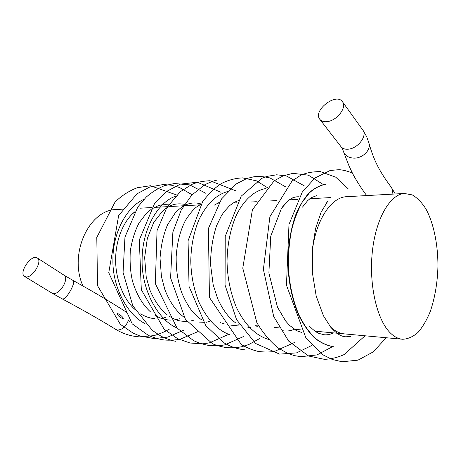 <?xml version="1.0" encoding="UTF-8"?>
<svg xmlns="http://www.w3.org/2000/svg" width="461" height="461" viewBox="0 0 461 461"><rect width="100%" height="100%" fill="white"/><g stroke="black" fill="none" stroke-linecap="round" stroke-linejoin="round"><path stroke-width="0.69" d="M390.237 332.854C376.942 319.911 368.742 284.696 372.355 251.55C375.888 218.353 390.133 194.346 404.349 193.476L412.267 194.905C417.338 197.85 421.93 202.598 426.039 209.156C433.72 223.504 437.979 244.48 437.95 266.199C437.489 282.812 434.913 297.944 430.222 311.607C426.782 319.98 422.749 326.872 418.121 332.289C413.229 336.668 408.089 338.996 402.695 339.261C398.396 338.944 394.241 336.807 390.237 332.854M82.963 286.016C68.435 253.93 89.215 209.571 116.426 209.507L117.434 209.455M126.942 312.552C113.533 303.77 95.727 293.012 73.022 280.444C76.33 281.562 67.283 298.446 63.059 298.959L62.223 298.889C84.006 310.587 101.904 320.798 115.924 329.511L117.567 330.064C122.505 329.748 126.17 326.371 128.561 319.934M391.959 194.162C392.772 191.534 392.559 189.269 391.331 187.368L391.17 187.149C379.42 171.244 374.004 160.889 368.938 143.123M123.277 318.856C121.064 317.952 116.979 315.606 117.123 313.238C119.336 314.362 123.398 316.822 123.277 318.856M327.235 121.623C336.956 120.69 347.191 107.327 342.477 101.772C336.19 92.148 312.402 110.813 319.853 119.359C321.415 121.278 323.876 122.027 327.235 121.623M26.173 276.917C32.938 277.758 42.815 260.759 37.26 257.976C31.498 253.665 18.215 273.073 24.652 276.479L26.173 276.917M132.906 213.443L134.301 212.538M344.776 333.925C339.751 333.539 334.934 331.148 330.335 326.745M312.195 251.833C315.618 220.467 331.038 197.325 346.332 196.709L404.349 193.476M333.188 346.695C326.63 345.525 320.447 342.638 314.644 338.028C308.916 332.393 303.678 324.965 298.935 315.745C292.435 300.814 288.638 282.835 287.941 265.259C287.739 247.488 290.453 229.474 295.772 214.711C299.713 205.623 304.162 198.334 309.118 192.831C314.269 188.232 319.698 185.385 325.397 184.273M333.534 346.735C326.976 345.56 320.798 342.667 315.001 338.051C309.273 332.41 304.041 324.976 299.304 315.756C292.804 300.814 289.012 282.835 288.315 265.254C288.298 253.348 289.364 241.668 291.525 230.218C294.314 219.332 297.915 209.939 302.33 202.027L309.487 192.807C314.633 188.215 320.055 185.357 325.754 184.25M268.596 339.434C256.034 335.752 244.664 324.896 236.147 306.819C230.333 292.383 227.296 277.17 227.037 261.191C227.331 244.849 230.241 229.935 235.767 216.445C243.65 199.941 254.074 190.779 265.622 188.555M229.664 334.703C217.483 330.191 207.3 319.473 199.117 302.549C193.77 289.214 190.992 275.292 190.785 260.788C191.067 245.955 193.787 232.258 198.945 219.684C206.586 204.16 216.076 194.807 227.411 191.62M176.874 327.875C157.875 320.015 141.458 289.439 142.103 260.142C141.971 229.826 157.645 202.287 175.485 196.253M144.933 323.507C127.04 314.713 112.259 286.321 112.91 259.704C112.784 232.177 127.19 206.326 144.005 199.319M129.835 321.369L128.492 320.574L129.887 321.432M366.726 195.568C362.012 189.644 354.595 177.79 352.054 172.356L348.839 165.476L343.543 151.755C345.018 155.403 348.113 157.506 352.826 158.054C361.914 159.137 371.451 150.159 368.892 142.962L366.668 136.658L362.865 130.117C367.601 135.753 357.845 148.569 348.326 149.168C345.035 149.462 342.598 148.638 341.025 146.696L319.853 119.359M24.652 276.479L51.88 293.058L53.424 293.53C60.27 294.533 69.605 278.006 63.918 275.108L37.26 257.976M331.038 197.556L309.815 198.737M298.048 199.394L289.324 199.878M276.709 200.581L269.766 200.967M256.362 201.716L251.084 202.01M236.948 202.8L233.214 203.007M218.405 203.831L216.1 203.958M200.662 204.817L183.962 205.75M183.685 205.762L168.853 206.591M167.424 206.672L154.331 207.398M151.83 207.536L140.363 208.176M122.488 209.173L116.426 209.507M402.153 339.21L315.07 331.188M300.895 329.886L294.291 329.275M279.314 327.898L274.468 327.454M258.754 326.008L255.527 325.708M239.144 324.198L237.415 324.037M220.404 322.475L220.076 322.441M350.55 336.374L345.871 336.824C343.266 336.484 339.054 336.432 330.808 327.322L323.438 315.773L316.194 296.06L312.356 272.601L312.437 248.485L315.583 228.535L321.098 212.193L327.875 201.042M324.492 334.79L319.225 333.499C316.644 332.612 313.353 330.139 309.366 326.071L309.366 326.065M302.451 207.139L307.648 200.639L311.336 197.665L316.551 195.677M301.834 332.531L296.7 330.693L289.433 325.282L285.751 321.15L277.482 307.216L268.884 272.975L270.751 236.176L281.406 208.481L287.676 201.192C291.024 198.535 293.974 197.089 296.521 196.853M391.331 187.368L395.273 193.977M386.191 337.74L373.203 351.91L357.984 360.15L342.108 361.764L332.416 359.54L323.207 354.958L305.897 337.844L286.471 285.192L288.984 224.467L302.209 192.225L314.851 178.079L330.185 170.484L339.221 169.66C343.866 170.126 348.286 171.302 352.469 173.18M365.043 335.792L344.102 354.572C337.89 357.402 331.361 358.998 324.527 359.355L308.605 356.025L288.655 341.1L273.69 316.505L263.387 269.431L269.887 216.756L292.015 181.081L300.146 175.612C305.482 172.938 312.253 171.607 320.447 171.63L335.775 177.208L348.072 188.693M332.56 346.632L317.035 354.918L300.791 356.693L294.343 355.61L288.021 353.518L278.358 348.136C270.158 341.509 262.983 332.992 256.829 322.579L242.774 268.175L252.398 209.836L274.036 180.925L283.21 175.808L292.966 173.342L308.392 175.174L323.34 184.579M311.953 345.375L296.561 352.878L279.573 354.117L255.538 343.445L236.579 319.675L225.06 285.146L225.227 236.378L241.189 196.179L262.038 178.234L266.815 176.419L276.606 174.8L286.252 175.86L304.208 185.8M294.533 342.471L274.497 351.426C268.913 352.239 263.283 352.192 257.607 351.282C251.977 349.87 246.549 347.623 241.305 344.534L209.432 297.443L208.424 228.443L221.516 198.962L236.268 183.91L246.9 178.47L254.023 176.736C259.14 176.2 264.499 176.621 270.1 177.992L285.964 187.057M244.716 349.824C239.501 349.277 234.39 347.905 229.394 345.71L224.53 343.145L205.825 325.702L189.056 286.494L188.065 240.786L202.61 201.751C208.948 193.476 215.178 187.425 221.315 183.599C227.82 180.193 234.885 178.286 242.515 177.871L256.351 180.793L268.521 188.313M259.877 338.443L248.779 344.534L241.771 346.724C236.96 347.663 232.079 347.98 227.135 347.68C222.196 347.024 217.344 345.733 212.579 343.808L185.431 319.34L170.587 277.897L172.881 232.021L181.202 210.083L191.678 195.193L204.644 184.821C210.014 182.233 214.106 180.677 216.906 180.147M243.667 336.49L224.714 344.886C219.551 345.779 214.336 345.975 209.064 345.479C203.802 344.58 198.668 342.978 193.643 340.673L177.001 328.007L155.328 283.601L157.04 230.615L166.755 207.744L180.228 191.782L191.874 184.4C196.766 182.297 202.794 181.069 209.957 180.718L235.894 190.854M228.149 334.577L209.3 342.903L202.973 343.82L190.116 343.024L177.594 338.668L164.133 329.212L141.308 289.721L139.308 239.974L154.493 203.704L166.421 191.534L180.32 184.141L197.32 182.233L220.617 192.116M175.762 341.324C170.582 340.299 165.562 338.518 160.693 335.971L152.355 330.433L132.808 305.799L123.07 272.445L124.966 237.075L137.822 206.954L146.275 197.037C151.951 192.099 158.019 188.319 164.485 185.691L174.385 183.507L189.748 184.907L205.963 193.378M197.873 331.638L180.326 339.146C175.059 340.126 169.729 340.408 164.335 340.005C158.947 339.192 153.68 337.683 148.517 335.464L132.209 323.853L108.756 272.733L118.644 215.564L136.98 193.833L149.664 187.051L163.096 184.556L171.388 185.189L179.364 187.42L191.909 194.623M183.484 330.289L167.781 337.106L153.807 338.553L139.752 335.913L132.97 333.049L120.373 324.371L97.53 285.659L96.793 237.45L115.112 201.947C121.877 195.522 129.259 190.779 137.269 187.731L150.482 185.731L177.813 195.401M169.66 328.952C162.773 333.026 155.449 335.331 153.317 335.7L139.579 336.864C131.356 336.374 123.485 333.931 115.965 329.534M342.477 101.772L362.865 130.117M343.543 151.755C342.488 148.891 342.437 148.569 341.025 146.696M73.022 280.444L63.918 275.108M62.223 298.889L51.88 293.058M326.751 202.465L327.846 201.071M333.574 332.894C330.37 334.404 327.333 335.032 324.458 334.784L322.377 334.49M319.542 333.631L316.425 332.07M298.734 331.609L295.541 330.059M282.19 207.346C286.909 201.284 291.081 197.896 294.706 197.187C297.195 196.726 298.745 196.645 299.362 196.945M294.308 329.281C291.052 330.646 287.86 331.223 284.742 331.004M284.65 330.998L282.207 330.664M258.235 325.956L256.823 326.451M250.479 327.569L247.92 327.506M236.118 323.23C229.065 318.286 222.917 310.115 217.673 298.722L213.184 284.777L210.516 264.303C210.7 250.19 212.74 237.277 216.641 225.55L221.361 215.834L223.902 211.991L229.278 205.975C232.43 203.301 235.519 201.515 238.544 200.616M239.599 324.947L230.759 325.875M214.192 205.208L219.28 202.373M233.669 202.731L234.153 202.955M224.974 322.896L222.427 323.651M202.033 320.072C199.342 318.418 195.862 315.226 191.597 310.501C187.852 305.418 184.584 299.535 181.795 292.844C178.05 282.19 176.044 271.443 176.171 256.668C177.116 242.48 180.274 230.287 185.65 220.099C189.713 213.852 193.222 209.576 196.173 207.271L201.077 204.137M217.125 203.376L218.209 203.843M209.306 321.45L206.269 322.291M203.733 322.717L199.411 322.867M184.21 317.393C176.304 311.452 169.873 302.255 164.917 289.796L161.436 276.594L160.036 258.229C160.889 245.88 163.39 234.73 167.539 224.778L175.192 212.982C178.182 209.864 181.121 207.444 184.014 205.721C189.69 202.742 195.401 202.172 201.152 204.021M194.231 320.061L190.75 320.96M186.826 321.432C179.075 321.202 176.868 320.747 169.256 316.263M167.049 314.679C160.094 308.962 154.377 300.745 149.9 290.032L146.235 277.159L144.639 257.561L147.307 238.591L153.669 222.536L162.537 211.109C165.286 208.821 167.735 207.145 169.89 206.061C174.022 203.9 178.92 203.33 184.584 204.35M179.709 318.724L175.831 319.663M170.547 320.072C165.211 319.992 159.979 318.355 154.861 315.151M150.534 311.941C142.512 304.629 136.496 294.36 132.491 281.124C130.446 272.434 129.714 262.459 130.284 251.21C131.875 240.636 134.779 231.243 139.003 223.015L146.437 213.247L151.49 209.092L157.887 205.86C160.728 204.776 164.3 204.442 168.617 204.845M165.724 317.439L161.477 318.407M154.873 318.655C150.096 318.32 145.365 316.719 140.686 313.86M134.612 309.175C122.862 298.526 114.887 277.436 115.676 257.33C116.293 237.732 124.361 220.185 134.658 211.922"/></g></svg>
